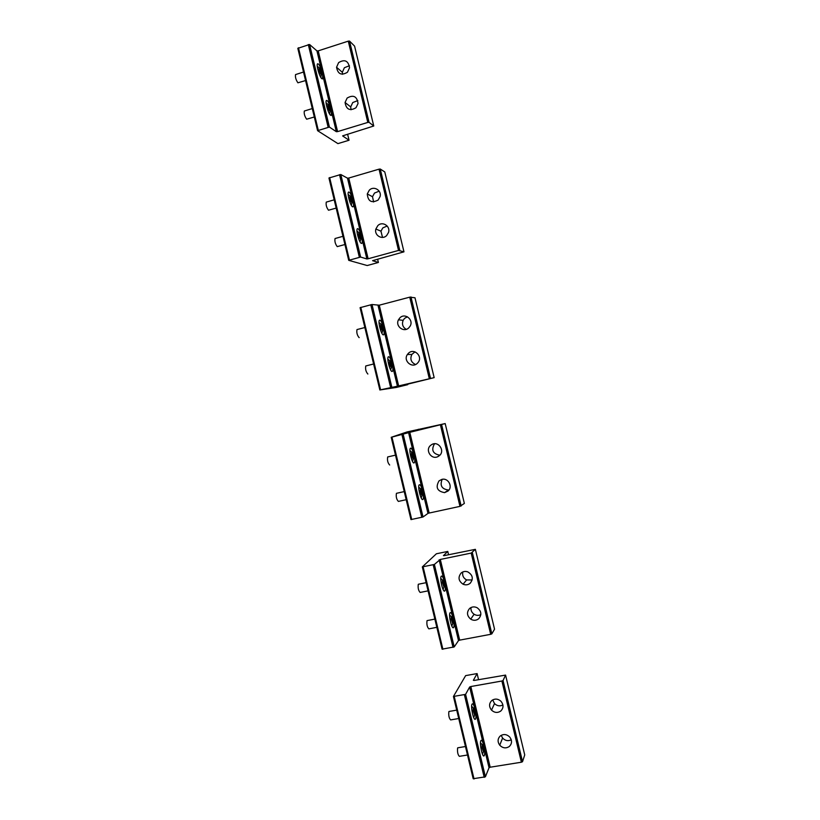 <?xml version="1.0" encoding="UTF-8"?>
<svg xmlns="http://www.w3.org/2000/svg" width="820" height="820" viewBox="0 0 820 820"><rect width="100%" height="100%" fill="white"/><g stroke="black" fill="none" stroke-linecap="round" stroke-linejoin="round"><path stroke-width="1.23" d="M305.563 80.555L297.906 82.799C295.897 79.817 295.108 77.08 295.538 74.589L295.6 74.569M319.031 68.819L319.103 67.732C320.107 67.875 320.989 69.854 321.747 73.677L321.409 74.907C320.343 73.861 319.544 71.832 319.031 68.819M321.276 71.924L319.318 68.367L320.579 73.482L321.46 74.138L321.276 71.924L320.138 72.283M320.21 69.044L319.4 69.3M314.306 116.993L306.649 119.207C304.651 116.317 303.871 113.59 304.322 111.028L304.394 111.007M327.846 105.534L327.918 104.365C328.902 104.458 329.763 106.395 330.511 110.177L330.163 111.489C329.127 110.495 328.348 108.506 327.846 105.534M330.04 108.424L328.123 105.011L329.373 110.126L330.234 110.69L330.04 108.424L328.881 108.783M328.984 105.595L328.195 105.841M336.179 208.085L328.502 210.227C326.524 207.552 325.786 204.856 326.268 202.12L326.36 202.089M349.873 197.292L349.955 195.918C350.888 195.898 351.708 197.722 352.415 201.412L352.046 202.929C351.083 202.058 350.355 200.183 349.873 197.292M351.944 199.68L350.119 196.636L351.37 201.74L352.169 202.058L351.944 199.68L350.724 200.029M350.919 196.974L350.171 197.189M359.201 337.604L359.098 337.625C357.151 335.277 356.454 332.592 356.987 329.568L357.1 329.537M380.705 325.724L380.798 324.043C381.648 323.869 382.407 325.56 383.073 329.117L382.694 330.972C381.823 330.245 381.156 328.502 380.705 325.724M382.612 327.416L381.628 324.884L380.91 324.884L382.161 329.978L382.878 329.958L382.612 327.416L381.3 327.754M381.628 324.884L380.931 325.068M344.923 244.524L337.245 246.625C335.277 244.052 334.55 241.357 335.042 238.538L335.144 238.517M358.688 233.987L358.77 232.531C359.672 232.47 360.482 234.253 361.179 237.902L360.8 239.512C359.867 238.681 359.16 236.847 358.688 233.987M360.708 236.18L359.693 233.526L358.914 233.28L360.175 238.384L360.943 238.61L360.708 236.18L359.467 236.529M359.693 233.526L358.965 233.731M367.872 374.012L367.832 374.022C365.904 371.767 365.218 369.082 365.761 365.966L365.884 365.935M389.52 362.419L389.602 360.636C390.443 360.431 391.181 362.081 391.837 365.597L391.447 367.565C390.607 366.868 389.961 365.156 389.52 362.419M391.376 363.906L390.402 361.425L389.705 361.528L390.955 366.612L391.652 366.499L391.376 363.906L390.033 364.244M390.402 361.425L389.715 361.599M389.674 465.012C387.778 462.992 387.122 460.307 387.686 456.945L387.829 456.914M411.537 454.147L411.63 452.086C412.409 451.81 413.106 453.378 413.731 456.801L413.341 459.046C412.562 458.431 411.968 456.801 411.537 454.147M413.27 455.12L412.337 452.773L411.702 453.111L412.942 458.195L413.577 457.827L413.27 455.12L411.958 455.428M413.577 457.827L412.86 457.99M398.417 501.399L398.387 501.409C396.531 499.452 395.875 496.766 396.429 493.332L396.634 493.291M420.352 490.831L420.434 488.658C421.193 488.351 421.88 489.888 422.484 493.271L422.105 495.639C421.347 495.054 420.762 493.455 420.352 490.831M422.033 491.61L421.111 489.304L420.496 489.745L421.736 494.819L422.351 494.357L422.033 491.61L420.732 491.897M422.351 494.357L421.613 494.521M428.081 590.861L420.158 592.45C418.425 590.656 417.8 587.95 418.282 584.322L418.538 584.209M442.369 582.538L442.452 580.058C443.148 579.699 443.794 581.165 444.378 584.455L443.999 587.13L442.369 582.538M443.928 582.815L443.036 580.632L442.472 581.318L443.722 586.382L443.928 582.815L442.687 583.061M444.276 585.675L443.497 585.839M458.739 718.525L450.651 719.909C449.073 718.32 448.478 715.573 448.858 711.668L449.216 711.432M473.181 710.909L473.253 707.957C473.878 707.537 474.472 708.921 475.026 712.098L474.678 715.245L473.181 710.909M474.575 710.468L473.724 708.47L473.253 709.495L474.493 714.548L474.575 710.468L473.396 710.673M474.964 713.502L474.103 713.646M436.834 627.331L428.87 628.858C427.179 627.136 426.564 624.409 427.015 620.709L427.302 620.566M451.174 619.223L451.246 616.609C451.933 616.23 452.558 617.665 453.132 620.924L452.763 623.733L451.174 619.223M452.691 619.284L451.799 617.163L451.266 617.942L452.507 623.005L452.691 619.284L451.461 619.52M453.04 622.206L452.24 622.359M467.492 755.005L459.364 756.337C457.837 754.789 457.242 752.022 457.591 748.055L457.97 747.768M481.986 747.584L482.047 744.478C482.662 744.058 483.236 745.411 483.779 748.557L483.441 751.848L481.986 747.584M483.339 746.938L482.488 744.99L482.037 746.118L483.277 751.161L483.339 746.938L482.17 747.133M483.728 750.023L482.847 750.167M347.137 98.051L345.066 102.5C346.245 109.521 349.894 111.264 355.993 107.738L358.043 103.504C356.997 96.319 353.369 94.495 347.137 98.051M357.817 100.573L352.743 102.551L350.704 106.918L351.021 109.757M373.756 126.003L369.051 122.334L367.801 122.426L337.594 131.61L318.211 50.86L348.285 41.143L349.505 41.072L354.578 46.104L373.756 126.003L342.657 135.853M347.465 72.232L349.535 67.773C348.356 60.721 344.718 58.999 338.629 62.597L336.548 67.26C337.85 74.148 341.489 75.799 347.465 72.232M322.721 75.03L321.809 71.217C320.651 67.537 319.492 65.128 318.334 63.98L317.658 63.775C315.874 64.185 319.544 77.182 321.87 78.72L322.516 78.894L322.721 75.03L330.542 107.574C329.384 103.945 328.246 101.608 327.118 100.583L326.514 100.44C324.689 100.87 328.359 114.021 330.655 115.323L331.239 115.446L331.454 111.387L330.542 107.574M318.211 50.86L316.971 50.922L309.56 44.485L297.824 48.339L317.555 130.544M337.594 131.61L336.333 131.702L331.454 111.387M342.678 135.966L349.053 140.24L337.922 143.623L317.596 130.677L329.373 127.049L336.333 131.702L331.382 110.966M349.443 65.713L344.38 67.732L342.34 72.303L342.483 74.292M377.774 225.684L375.867 229.036C373.992 235.309 382.233 240.28 386.671 235.535L388.506 232.48C390.72 226.115 382.304 220.805 377.774 225.684M387.183 226.012L382.827 227.878L380.952 231.168L382.509 237.41M403.963 251.832L398.53 250.438L368.129 258.772L348.746 178.042L379.024 169.166L380.265 169.043L384.785 171.944L403.963 251.832L372.618 260.647M378.153 200.039L380.08 196.585C381.884 190.271 373.654 185.463 369.266 190.23L367.278 193.961C367.995 201.412 371.624 203.442 378.153 200.039M353.276 202.294L352.364 198.481C351.237 194.934 350.14 192.802 349.084 192.064L348.633 192.044C346.727 192.567 350.396 206.148 352.62 206.804L353.051 206.824C353.625 206.404 353.697 204.887 353.276 202.294L361.097 234.838C359.97 231.332 358.904 229.272 357.868 228.657L357.479 228.667C355.531 229.231 359.221 243.007 361.405 243.396L361.774 243.386C362.368 242.935 362.45 241.357 362.01 238.651L361.097 234.838M348.746 178.042L347.526 178.186L340.771 174.506L328.953 178.012L348.705 260.268M368.129 258.772L366.888 258.966L362.01 238.651M372.628 260.709L378.399 262.462L367.186 265.536L348.726 260.34L360.595 257.049L366.888 258.966L361.938 238.21M379.168 191.162L374.473 193.069L372.516 196.728L373.623 201.966M408.411 353.287L407.366 354.537C402.938 360.749 412.019 368.744 417.349 363.301L418.128 362.44C423.161 356.321 413.905 347.629 408.411 353.287M414.992 351.862L411.886 354.404C409.815 359.016 411.035 362.378 415.545 364.5M434.159 377.641L398.653 385.923L379.27 305.194L409.744 297.158L414.992 297.773L434.159 377.641L402.569 385.42M408.821 327.815L410.082 326.206C414.038 319.872 405.018 312.492 399.904 317.842L398.458 319.82C395.025 326.165 403.85 332.981 408.821 327.815M383.832 329.537L382.909 325.724C381.812 322.311 380.787 320.456 379.834 320.138L379.588 320.189C377.569 320.835 381.259 335.175 383.37 334.867L383.596 334.816C384.231 334.293 384.313 332.53 383.832 329.537L391.642 362.081C390.556 358.699 389.541 356.915 388.618 356.72L388.424 356.772C386.374 357.469 390.084 372.054 392.155 371.46L392.319 371.409C392.985 370.845 393.057 369 392.554 365.884L391.642 362.081M379.27 305.194L371.983 304.507L360.082 307.664L379.844 389.961L397.433 386.199L392.554 365.884M398.653 385.923L397.433 386.199M402.569 385.431L407.735 384.662L396.429 387.429L379.844 389.971M371.983 304.507L391.796 387.04L372.013 304.517M407.427 316.786L404.557 318.375L403.132 320.323C401.718 324.218 402.743 327.221 406.218 329.332M439.038 480.868C435.338 487.367 437.183 491.282 444.594 492.635L448.017 491.047C453.173 486.875 448.232 477.527 441.857 479.392L439.038 480.868M442.185 479.321C439.674 485.553 441.765 489.12 448.437 490.011L449.022 489.899M409.795 432.335L445.188 423.571L407.13 431.914L391.212 437.296L409.795 432.335L429.167 513.043L459.969 506.37L464.356 503.429L445.188 423.571M439.489 455.571C445.321 450.764 438.31 440.647 431.843 444.501L430.531 445.434C424.996 450.006 431.156 459.825 437.644 456.75L439.489 455.571M414.377 456.76L413.454 452.947C412.388 449.667 411.435 448.079 410.574 448.181L410.523 448.202C408.401 448.991 412.132 464.274 414.11 462.91L414.141 462.89C414.848 462.244 414.93 460.194 414.377 456.76L422.187 489.294C421.121 486.045 420.188 484.538 419.358 484.753L419.348 484.763C417.216 485.573 420.926 501.081 422.874 499.503L422.894 499.493C423.602 498.765 423.673 496.643 423.099 493.097L422.187 489.294M429.167 513.043L427.968 513.402L423.099 493.097M391.212 437.306L410.963 519.583L422.997 517L427.968 513.402M434.528 443.753C431.033 450.016 432.806 453.839 439.848 455.223M469.665 608.419C466.498 612.171 466.846 615.748 470.721 619.161C473.54 620.781 476.194 620.648 478.675 618.772C481.945 614.795 481.463 611.136 477.219 607.784C474.493 606.431 471.971 606.636 469.665 608.419M470.977 607.558C470.711 610.346 471.746 612.581 474.093 614.252C476.338 615.605 478.583 615.717 480.838 614.611M440.309 559.445L471.182 553.08L475.374 549.338L444.214 555.632L443.435 555.642L447.771 551.429L436.394 553.777L422.331 566.897L434.385 564.437L440.309 559.445L459.682 640.133L490.688 634.311L491.846 633.86L494.542 629.186L475.374 549.338M470.157 583.297C473.611 578.756 472.802 574.943 467.738 571.858C465.288 571.048 463.095 571.417 461.158 572.995C457.806 577.259 458.452 581.001 463.095 584.219C465.678 585.285 468.035 584.978 470.157 583.297M444.911 583.953L443.999 580.14C443.036 577.198 442.175 575.845 441.426 576.101L441.303 576.193C439.428 577.69 442.851 592.634 444.706 591.046L444.84 590.923C445.485 589.908 445.506 587.581 444.911 583.953L452.722 616.476C451.799 613.647 450.969 612.366 450.252 612.622L450.088 612.765C448.304 614.528 451.625 629.258 453.45 627.669L453.624 627.495C454.229 626.357 454.239 623.958 453.634 620.289L452.722 616.476M459.682 640.133L458.503 640.594L453.634 620.289M422.341 566.968L442.082 649.163L454.198 646.929L458.503 640.594M454.198 646.929L434.385 564.437L454.218 646.898M462.798 571.96C462.121 575.486 463.392 578.151 466.601 579.945L472.176 579.945M500.282 735.96C497.566 738.717 497.391 741.803 499.739 745.216C502.773 748.24 505.971 748.66 509.333 746.477C512.131 743.596 512.244 740.429 509.671 736.965C506.627 734.146 503.49 733.808 500.282 735.96M501.184 735.345L502.588 738.041C505.192 740.737 508.082 741.321 511.27 739.794M470.823 686.535L501.891 681.01L503.049 680.528L505.571 675.096L474.175 680.436L473.365 680.313L477.096 673.579L465.647 675.618L453.439 696.467L465.586 694.355L469.655 687.016L470.823 686.535L490.186 767.212L521.387 762.221L522.504 761.729L524.728 754.923L505.571 675.096M500.815 711.001C503.716 707.916 503.726 704.636 500.835 701.141C497.812 698.65 494.798 698.445 491.774 700.536C488.966 703.478 488.884 706.676 491.518 710.13C494.552 712.857 497.648 713.144 500.815 711.001M475.446 711.124L474.524 707.311C473.693 704.759 472.945 703.611 472.299 703.878L472.033 704.195C470.485 706.573 473.57 720.841 475.303 719.263L475.569 718.914C476.112 717.49 476.071 714.886 475.446 711.124L483.246 743.648C482.447 741.188 481.74 740.091 481.114 740.368L480.817 740.757C479.362 743.371 482.355 757.485 484.046 755.907L484.353 755.486C484.856 753.928 484.794 751.253 484.169 747.461L483.246 743.648M490.186 767.212L489.038 767.756L484.169 747.461M453.47 696.6L473.191 778.723L485.389 776.837L489.038 767.756M485.389 776.837L465.586 694.355L485.409 776.796M492.687 699.901L494.521 703.591C497.115 706.01 499.913 706.471 502.906 704.964M367.801 122.426L348.285 41.143M321.809 71.217L316.93 50.891M369.051 122.334L349.545 41.113M329.414 127.069L309.591 44.516M349.053 140.24L347.608 134.203M328.123 127.161L308.289 44.546M318.262 130.175L298.47 47.744M398.53 250.438L379.024 169.166M352.364 198.481L347.485 178.165M399.76 250.254L380.265 169.043M360.626 257.06L340.812 174.527M378.399 262.462L377.61 259.192M359.355 257.254L339.521 174.66M349.422 259.981L329.64 177.571M429.249 378.42L409.744 297.158M382.909 325.724L378.04 305.419M430.459 378.143L410.963 296.942M390.576 387.317L370.753 304.732M380.582 389.766L360.8 307.367M459.969 506.37L440.473 425.139M413.454 452.947L408.585 432.642M461.158 506.012L441.662 424.832M423.028 516.979L403.225 434.477M418.569 429.793L418.446 429.26M421.798 517.358L401.974 434.795M411.742 519.521L391.96 437.142M490.688 634.311L471.182 553.08M443.999 580.14L439.12 559.845M491.846 633.86L472.361 552.69M448.56 554.73L447.771 551.429M453.019 647.37L433.196 564.826M442.892 649.255L423.11 566.886M521.387 762.221L501.891 681.01M474.524 707.311L469.655 687.016L474.657 707.721M522.524 761.678L503.049 680.528M478.552 679.657L477.096 673.579M484.22 777.36L464.407 694.827M474.032 778.969L454.259 696.621M321.409 74.907L320.733 77.234M319.103 67.732L317.268 66.256M303.513 72.037L295.538 74.589M330.163 111.489L329.466 113.806M327.918 104.365L326.083 102.889M312.287 108.558L304.322 111.028M352.046 202.929L351.288 205.225M349.955 195.918L348.151 194.442M334.191 199.824L326.268 202.12M382.694 330.972L381.853 333.248M380.798 324.043L379.035 322.537M364.859 327.529L356.987 329.568M360.8 239.512L360.021 241.797M358.77 232.531L356.977 231.045M342.955 236.314L335.042 238.538M391.447 367.565L390.597 369.83M389.602 360.636L387.86 359.119M373.612 363.998L365.761 365.966M413.341 459.046L412.439 461.301M411.63 452.086L409.918 450.549M395.496 455.141L387.686 456.945M422.105 495.639L421.183 497.894M420.434 488.658L418.743 487.111M406.197 499.698L398.387 501.409M404.25 491.59L396.449 493.322M443.999 587.13L443.046 589.385M442.452 580.058L440.791 578.469M426.113 582.682L418.374 584.24M474.678 715.245L473.673 717.5M473.253 707.957L471.654 706.307M456.719 710.13L449.032 711.463M452.763 623.733L451.789 625.988M451.246 616.609L449.616 615M434.866 619.1L427.128 620.596M483.441 751.848L482.437 754.113M482.047 744.478L480.469 742.817M465.452 746.528L457.785 747.799M350.704 106.918L345.066 102.5M330.685 108.045L322.649 74.599M321.952 71.688L316.971 50.922M369 122.313L349.505 41.072M322.034 101.823L323.264 101.444M313.24 65.19L314.47 64.8M329.373 127.049L309.56 44.485M325.714 117.147L326.944 116.768M316.95 80.657L318.18 80.268M342.34 72.303L336.548 67.26M380.952 231.168L375.867 229.036M361.231 235.299L353.205 201.863M352.508 198.942L347.526 178.186M399.719 250.243L380.213 169.022M352.805 229.979L354.045 229.631M344.021 193.376L345.251 193.018M360.595 257.049L340.771 174.506M356.382 244.883L357.622 244.544M347.618 208.382L348.848 208.024M372.516 196.728L367.278 193.961M411.886 354.404L407.366 354.537M397.464 386.189L392.483 365.443M391.776 362.522L383.75 329.087M383.053 326.175L378.071 305.419M430.418 378.153L410.922 296.942M383.545 358.002L384.785 357.694M374.76 321.44L376.001 321.112M378.307 336.179L379.547 335.862M403.132 320.323L398.458 319.82M448.437 490.011L444.594 492.635M427.999 513.392L423.017 492.635M422.32 489.724L414.295 456.299M413.587 453.378L408.606 432.632M461.117 506.032L441.631 424.842M417.78 500.62L419.03 500.343M414.243 485.901L415.504 485.614M405.48 449.37L406.73 449.083M422.997 517L403.194 434.487M438.403 456.361L437.644 456.75M432.837 444.081L431.843 444.501M474.093 614.252L470.721 619.161M458.534 640.563L453.552 619.817M452.855 616.896L444.829 583.481M444.132 580.57L439.151 559.824M491.815 633.891L472.33 552.711M448.509 628.612L449.77 628.376M439.735 592.03L440.986 591.784M444.922 613.657L446.182 613.411M436.158 577.167L437.419 576.911M466.601 579.945L463.095 584.219M502.588 738.041L499.739 745.216M489.058 767.715L484.077 746.969M483.38 744.058L475.354 710.643M522.504 761.729L503.019 680.569M479.259 756.686L480.53 756.481M470.475 720.083L471.746 719.868M475.569 741.29L476.83 741.075M466.816 704.831L468.077 704.616M494.521 703.591L491.518 710.13"/></g></svg>

